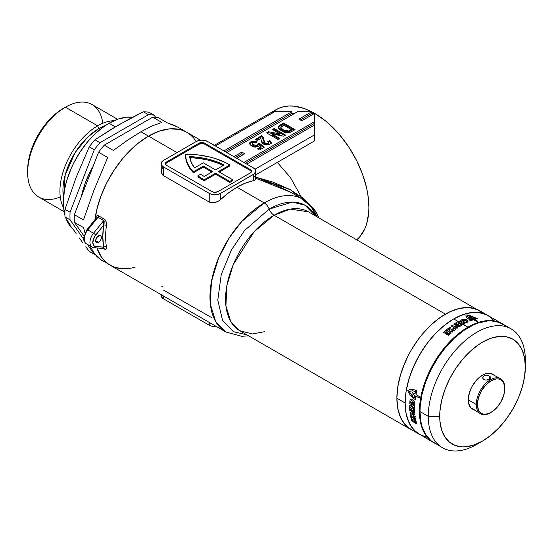 <?xml version="1.0" encoding="UTF-8"?>
<svg xmlns="http://www.w3.org/2000/svg" width="553" height="553" viewBox="0 0 553 553"><rect width="100%" height="100%" fill="white"/><g stroke="black" fill="none" stroke-linecap="round" stroke-linejoin="round"><path stroke-width="0.83" d="M98.51 235.841A4.037 2.33 -60 0 1 100.535 235.64A4.037 2.33 -60 0 1 101.151 238.875A4.037 2.33 -60 0 1 98.51 242.435L95.655 240.79L95.71 240.113L97.418 236.725L100.1 235.481L101.151 236.352L101.372 237.493L100.888 239.601L99.609 241.55L96.927 242.795L96.139 242.338L95.655 240.79L98.51 242.435A4.037 2.33 -60 0 1 96.492 242.636A4.037 2.33 -60 0 1 95.876 239.401A4.037 2.33 -60 0 1 98.51 235.841M268.177 143.075L266.193 143.441L264.597 142.57L263.442 137.78L261.68 135.706L255.299 139.391L257.228 140.503L260.871 138.402L261.548 141.893L262.461 143.338L264.21 144.471L266.643 144.99L269.097 144.554L270.977 143.172L271.088 141.921L269.836 140.586L267.756 141.444L268.571 142.294L268.157 143.089M267.41 144.409L268.246 144.838M261.555 141.921L264.21 142.944M257.207 178.806L290.601 192.223L273.963 184.273L255.451 178.349L255.389 179.773L253.322 180.693A76.715 44.295 120 0 0 236.988 187.211L264.21 202.93A8.074 4.659 60 0 1 269.159 209.082A8.074 4.659 -120 0 0 274.101 215.235L445.407 314.139L440.651 317.152L431.319 324.687L422.527 333.964L418.441 339.155L411.086 350.367L407.886 356.291L405.052 362.346L400.566 374.623L397.801 386.734L397.102 392.582L396.867 398.208L397.801 408.605L400.566 417.522L402.605 421.317L407.886 427.4L411.086 429.633A68.641 39.629 -60 0 1 400.566 374.623A68.641 39.629 -60 0 1 445.407 314.139L274.101 215.235A68.641 39.629 120 0 1 308.422 211.834L290.284 209.103L274.101 215.235A8.074 4.659 60 0 1 269.159 209.082L244.516 230.573L231.32 250.108L221.214 274.723L217.792 300.092L222.527 320.291L233.414 331.703L246.783 334.765L233.414 331.703L222.527 320.291L217.792 300.092L221.214 274.723L231.32 250.108L244.516 230.573L269.159 209.082A8.074 4.659 -120 0 0 264.21 202.93L241.938 221.311L229.571 237.368L218.539 258.147L211.405 281.705L210.361 304.233L215.753 321.708L225.852 332.007A76.715 44.295 -60 0 1 214.094 270.535A76.715 44.295 -60 0 1 264.21 202.93L236.988 187.211A76.715 44.295 120 0 0 220.647 199.557L218.082 201.396L215.048 202.571L211.937 202.854L209.228 202.052L163.543 175.681L162.513 174.893L161.31 172.73L161.352 170.179L162.561 167.69M269.159 209.082L292.371 202.08L305.021 205.218L315.417 215.877A72.678 41.959 -60 0 0 269.159 209.082M308.422 211.834L482.928 312.97L476.195 309.086L468.287 307.544L459.495 308.415L450.163 311.664L445.407 314.139A68.641 39.629 -60 0 1 479.728 310.738A68.641 39.629 120 0 0 426.833 329.132A68.641 39.629 120 0 0 396.867 398.208L405.149 402.985L406.082 391.517L408.847 379.406L413.333 367.13L419.368 355.15L426.722 343.931L435.114 333.908L444.218 325.461L453.688 318.922A68.641 39.629 120 0 0 408.847 379.406A68.641 39.629 120 0 0 419.368 434.409L426.722 437.133L419.368 434.409A68.641 39.629 -60 0 1 405.149 402.985L396.867 398.208A68.641 39.629 120 0 0 411.086 429.633L239.781 330.729L230.746 321.507L225.921 305.871L226.854 285.714L233.235 264.638L254.173 231.679L274.101 215.235A68.641 39.629 120 0 0 229.26 275.726A68.641 39.629 120 0 0 239.781 330.729L252.458 333.943L264.811 331.655M197.967 175.785L197.967 176.773A60.567 34.97 0 0 0 203.331 180.319L203.331 179.331A60.567 34.97 180 0 1 197.967 175.785L200.85 174.119A56.53 32.634 0 0 0 204.195 176.476L212.718 171.554L203.297 166.114L193.432 171.81L189.983 167.683L187.502 163.329L186.036 158.822L185.594 154.246L197.856 154.895L209.635 156.962L215.193 158.504L225.354 162.527L229.848 164.96L218.428 171.554L232.702 179.794L229.848 181.446L215.573 173.2L204.154 179.794A60.567 34.97 180 0 1 203.331 179.331A60.567 34.97 180 0 1 197.967 175.785L200.85 174.119A56.53 32.634 180 0 0 204.195 176.476L212.718 171.554L203.297 166.114L203.297 167.103L193.432 172.799L193.432 171.81L203.297 166.114L203.297 167.103L193.432 172.799L193.432 171.81A60.567 34.97 180 0 1 185.594 154.605A60.567 34.97 180 0 1 185.594 154.246A60.567 34.97 180 0 1 229.848 164.96L218.428 171.554L232.702 179.794L232.702 180.783L229.848 182.435L215.573 174.195L204.154 180.783L204.154 179.794A60.567 34.97 180 0 1 203.331 179.331L203.331 180.319A60.567 34.97 0 0 0 204.154 180.783L204.154 179.794L215.573 173.2L215.573 174.195L215.573 173.2L229.848 181.446L229.848 182.435L229.848 181.446L232.702 179.794L232.702 180.783L229.848 182.435L215.573 174.195L204.154 180.783A60.567 34.97 180 0 1 203.331 180.319A60.567 34.97 180 0 1 197.967 176.773L197.967 175.785M135.112 267.175A76.715 44.295 -60 0 1 110.123 265.191L106.542 262.703L103.376 259.592L100.639 255.901L96.899 247.938A76.715 44.295 120 0 0 110.123 265.191A76.715 44.295 -60 0 1 96.899 247.938L101.455 257.131L106.874 262.972L110.268 265.274M94.079 247.689A2.018 1.59 -84.9 0 0 95.655 246.5A2.018 1.59 95.1 0 1 94.051 247.682A2.018 1.59 95.1 0 1 93.519 247.516A10.092 5.827 -60 0 1 92.04 247.06A10.092 5.827 -60 0 1 93.519 233.235A2.018 0.429 38.8 0 1 95.655 235.073L103.618 225.175L103.694 220.578L97.985 217.281A2.018 1.168 120 0 0 98.655 215.857C96.616 215.359 95.413 216.368 95.033 218.87A2.018 0.947 -172.1 0 1 95.413 219.161A2.018 0.947 7.9 0 0 95.033 218.87A76.715 44.295 -60 0 0 94.916 219.783L96.568 210.541L100.639 196.847L106.542 183.223L114.063 170.2L122.904 158.276L127.715 152.87L137.897 143.427L148.481 136.114L140.925 131.752L148.481 136.114L139.045 142.515L129.893 150.63L121.314 160.218L113.559 170.974L106.874 182.58L101.455 194.677L97.466 206.898L94.916 219.783A76.715 44.295 -60 0 1 148.481 136.114L159.064 131.206L169.239 128.897L178.612 129.271L182.891 130.467L186.838 132.312L182.891 130.467L178.612 129.271L169.239 128.897L159.064 131.206L148.481 136.114A76.715 44.295 -60 0 1 186.838 132.312L190.412 134.808L193.585 137.911L196.322 141.603L193.585 137.911L190.412 134.808L186.838 132.312A76.715 44.295 120 0 0 148.481 136.114L177.029 152.6L148.481 136.114A76.715 44.295 120 0 0 95.033 218.87L96.222 216.244L97.342 215.622L98.655 215.857L104.98 219.652L106.211 222.002L106.453 225.465A76.715 44.295 120 0 0 106.453 246.935L106.211 249.023L104.98 249.341L103.418 248.518L104.365 249.064A2.018 1.168 120 0 0 103.992 248.511A2.018 1.168 120 0 0 103.694 248.421L102.796 236.663L103.618 225.175L94.473 236.808L92.8 242.435L93.568 245.29L94.473 246.133L103.618 247.212L95.655 246.5A8.074 4.659 -60 0 1 95.655 235.073A2.018 0.429 -141.2 0 0 93.519 233.235L87.809 229.937L97.985 217.281L103.694 220.578L93.519 233.235L87.809 229.937A10.092 5.827 120 0 0 86.33 243.762C85.439 243.714 82.909 239.663 83.662 237.797L86.945 229.689A2.018 0.429 38.8 0 1 87.809 229.937A2.018 0.429 -141.2 0 0 86.952 229.689A2.018 0.429 38.8 0 0 87.091 230.131L85.003 233.753M302.588 199.142A76.715 44.295 120 0 0 264.21 202.93A76.715 44.295 -60 0 1 302.567 199.135A76.715 44.295 -60 0 1 313.945 211.84L316.634 216.582M356.803 239.767A76.715 44.295 -120 0 0 363.604 177.313A76.715 44.295 -120 0 0 314.643 113.365L301.793 120.782L298.938 119.137L311.788 111.72L297.514 111.72L226.771 152.559L297.514 111.72L311.788 111.72L298.938 119.137L301.793 120.782L314.643 113.365L314.643 121.612L243.901 162.451L314.643 121.612L314.643 123.257L245.332 163.273L314.643 123.257L314.643 113.365L314.643 140.849L255.693 174.886L314.643 140.849L314.643 134.794L254.961 169.253L314.643 134.794L314.643 140.849M236.767 158.331L244.696 153.755L241.841 152.103L233.912 156.679L241.841 152.103L241.841 153.755L235.336 157.508L241.841 153.755L243.265 154.577L241.841 153.755L241.841 152.103L244.696 153.755L236.767 158.331M283.627 123.036L279.141 125.704L278.214 127.231L278.857 128.821L281.359 130.798L284.892 132.34L288.486 132.72L290.484 132.195L295.046 129.623L283.627 123.036L283.627 124.024L294.189 130.121L283.627 124.024L283.627 123.036L280.074 125.082L278.207 127.321L281.359 130.798C284.588 132.955 287.995 133.232 291.59 131.621L295.046 129.623L283.627 123.036M272.353 129.54L279.804 133.84L268.495 131.766L266.574 132.879L277.993 139.474L279.77 138.444L272.145 134.04L283.696 136.176L285.555 135.105L274.136 128.51L272.353 129.54L279.804 133.84L268.495 131.766L266.574 132.879L277.993 139.474L279.77 138.444L272.145 134.04L283.696 136.176L285.555 135.105L274.136 128.51L272.353 129.54M252.209 143.441L252.209 144.43L253.509 145.854L253.509 144.865L252.209 143.441L252.645 142.805L255.597 142.985L257.076 141.782L250.834 141.796L249.762 142.785L249.707 143.953L251.276 145.785L254.484 147.008L257.843 146.759L259.322 145.474L261.064 146.849L257.525 148.895L259.454 150.008L264.348 147.181L259.454 143.324L257.677 144.008L257.366 144.983L256.551 145.446L253.509 144.865L252.348 143.904L252.479 142.916L253.751 142.556L255.597 142.985L257.076 141.782L253.931 141.043L250.834 141.796L250.834 142.785L256.26 142.446M194.518 167.884L203.297 162.817L215.573 169.909L224.096 164.988L216.541 161.67L208.142 159.133L199.121 157.439L189.741 156.637L191.255 162.388L194.518 167.884A56.53 32.634 180 0 1 189.741 156.637A56.53 32.634 180 0 1 224.096 164.988L215.573 169.909L203.297 162.817L194.518 167.884M318.901 217.751L318.901 217.751A4.037 2.012 -20.2 0 0 318.805 217.834A4.037 2.012 159.8 0 1 318.901 217.751L316.765 213.099L313.945 208.82A4.037 1.984 -37 0 0 313.475 209.546A4.037 1.984 143 0 1 313.945 208.82L318.901 217.751M303.604 198.492L313.945 208.82L290.366 189.762L255.693 177.119L273.341 182.214L289.903 189.513L303.604 198.492M253.868 175.937L254.532 176.856M314.643 113.365A76.715 44.295 -120 0 0 311.788 111.803L314.643 113.365L311.788 113.365L300.369 119.96L311.788 113.365L314.643 113.365L325.226 120.678L330.39 125.158L340.213 135.526L349.061 147.451L356.574 160.481L362.485 174.098L366.556 187.792L367.849 194.504L368.892 207.327L368.63 213.313L366.556 224.159L364.759 228.914L359.747 236.85L356.574 239.954M213.88 145.598L276.286 109.57L280.233 107.717L284.505 106.522L289.074 105.996L293.885 106.148L304.06 108.457L311.622 111.72A76.715 44.295 -120 0 0 276.286 109.57L270.472 114.146M113.559 266.85L121.314 268.654M215.352 145.964L274.675 111.72L291.804 111.72L223.917 150.914L291.804 111.72L291.804 113.365L225.347 151.736L291.804 113.365L294.659 113.365L291.804 113.365L291.804 111.72L274.675 111.72L215.352 145.964M311.788 111.72L311.788 113.365L311.788 111.72M314.643 124.909L246.756 164.096L314.643 124.909L314.643 134.794L314.643 123.257M216.513 326.498L211.847 326.235L209.228 325.219L163.543 298.848L161.331 296.463L161.331 294.645M161.179 294.673L161.179 295.551A8.074 4.659 0 0 0 163.543 298.848L163.543 296.035L163.543 298.848L209.228 325.219L209.228 322.413L209.228 325.219A8.074 4.659 0 0 0 216.341 326.519M161.815 286.689L162.755 286.26M211.93 317.781L163.543 290.145M219.444 200.539L220.647 199.557L220.647 193.35A8.074 4.659 180 0 1 209.228 193.35L163.543 166.978A8.074 4.659 180 0 1 161.179 163.681A8.074 4.659 180 0 1 163.543 160.384L196.225 141.513A8.074 4.659 180 0 1 207.645 141.513L253.322 167.891A8.074 4.659 180 0 1 255.693 171.188A8.074 4.659 180 0 1 253.322 174.485L220.647 193.35L220.647 199.557L228.721 192.721L236.988 187.211L245.249 183.174L253.322 180.693L253.322 174.485L253.322 180.693M161.179 163.681L161.794 161.898L163.543 160.384L196.225 141.513L198.845 140.503L201.935 140.151L205.025 140.503L207.645 141.513L253.322 167.891L255.078 169.405L255.693 171.188L254.332 173.78L220.647 193.35L218.027 194.359L214.937 194.718L211.847 194.359L209.228 193.35L163.543 166.978L161.794 165.465L161.179 163.681L161.31 172.73L163.543 175.681L163.543 166.978L163.543 175.681L209.228 202.052L209.228 193.35L209.228 202.052L213.479 202.84L218.082 201.396M254.359 180.396L255.686 179.117L255.693 171.188M251.497 171.72A4.037 2.33 0 0 0 250.405 170.566L250.405 169.577A4.037 2.33 180 0 1 251.587 171.223A4.037 2.33 180 0 1 250.405 172.875L217.854 191.663A4.037 2.33 180 0 1 212.145 191.663L166.467 165.292A4.037 2.33 180 0 1 165.285 163.64A4.037 2.33 180 0 1 166.467 161.994L166.467 162.983L199.011 144.195L199.011 143.199A4.037 2.33 180 0 1 204.721 143.199L204.721 144.195L250.405 170.566L250.405 169.577L204.721 143.199L202.654 142.563L199.011 143.199L166.467 161.994L165.285 163.64L166.467 165.292L212.145 191.663L214.211 192.306L217.854 191.663L250.405 172.875L251.587 171.223L250.405 169.577L204.721 143.199L204.721 144.195A4.037 2.33 0 0 0 199.011 144.195L199.011 143.199L166.467 161.994L166.467 162.983A4.037 2.33 0 0 0 165.375 164.137M211.861 172.052L203.297 167.103L211.861 172.052M219.285 172.052L229.848 165.948L229.848 164.96L229.848 165.948L219.285 172.052M185.594 154.605L185.594 155.593A60.567 34.97 0 0 0 193.432 172.799L189.983 168.672L187.502 164.317L186.036 159.81L185.594 155.234M251.511 171.762L250.405 170.566L204.721 144.195L202.654 143.552L199.011 144.195L166.467 162.983L165.361 164.179M189.741 157.626L199.121 158.428L208.142 160.121L216.541 162.658L223.184 165.513A56.53 32.634 0 0 0 189.873 157.633M278.283 127.819L280.074 126.077L280.074 125.082L280.074 126.077L283.627 124.024L279.141 126.699L278.214 128.22M280.8 127.536L280.8 128.524L283.226 130.812L283.226 129.824L283.226 130.812L288.673 131.953L288.673 130.964L288.673 131.953L290.422 131.061L290.422 130.073L288.673 130.964L283.226 129.824L280.8 127.536L283.779 125.172L291.341 129.54L291.341 130.529L291.341 129.54L290.422 130.073L290.422 131.061L291.341 130.529L289.585 131.524L286.406 132.112L282.555 130.404L280.8 128.455M280.959 128.026L281.048 126.927L283.779 125.172L291.341 129.54L288.673 130.964L286.406 131.123L283.565 130.017L280.959 128.019M273.21 130.038L274.136 129.499L274.136 128.51L274.136 129.499L284.698 135.603L274.136 129.499L273.21 130.038M272.145 135.029L272.145 134.04L272.145 135.029L278.912 138.941L272.145 135.029M267.431 133.377L268.495 132.761L268.495 131.766L268.495 132.761L279.804 134.828L279.804 133.84L279.804 134.828L268.495 132.761L267.431 133.377M257.228 140.503L260.871 138.402L261.279 140.358L263.546 144.146L269.76 144.229L271.205 142.425L269.836 140.586L267.756 141.444L268.592 142.46L268.018 143.179L265.212 143.054L264.23 142.01L263.899 140.103L261.68 135.706L255.299 139.391L257.228 140.503M262.288 137.172L261.68 136.695L256.157 139.881L261.68 136.695L261.68 135.706L261.68 136.695L263.899 141.091L263.899 140.103L264.23 142.999L264.23 142.01L264.23 142.999L265.212 144.043L265.212 143.054L265.212 144.043L268.018 144.167L268.592 142.46M271.205 143.414L269.836 141.575L268.495 142.128L269.836 141.575L269.836 140.586L269.836 141.575L271.101 142.937M268.585 143.524L266.581 144.485L264.597 143.559L262.779 137.669M257.014 145.252L253.509 144.865L253.509 145.854L257.014 146.241L257.014 145.252L257.014 146.241L257.691 145.211L257.677 144.008L257.014 145.252M249.693 143.918L250.834 142.785L250.834 141.796L249.603 143.421L251.629 145.999L255.597 147.112L258.458 146.469L259.322 145.474L261.064 146.849L261.064 147.838L258.382 149.386L261.064 147.838L261.064 146.849L257.525 148.895L259.454 150.008L264.348 147.181L259.454 143.324L259.454 144.312L257.691 144.99L259.454 144.312L259.454 143.324L257.677 144.008M259.454 144.312L263.622 147.596L259.454 144.312M256.371 142.487L252.244 142.218L250.488 143.006L249.645 144.063M250.184 143.241L249.762 143.78M257.684 145.335L257.2 146.11M257.014 146.241L254.269 146.227L252.562 145.162L252.216 144.312M255.154 146.49L254.698 146.379M502.283 323.761L479.728 310.738L472.373 308.014L468.287 307.544L459.495 308.415L450.163 311.664L440.651 317.152L435.937 320.685L431.319 324.687L422.527 333.964L418.441 339.155L411.086 350.367L407.886 356.291L402.605 368.478L400.566 374.623L397.801 386.734L396.867 398.208L397.102 403.566L397.801 408.605L400.566 417.522L405.052 424.621L407.886 427.4L419.368 434.409L413.333 429.405L408.847 422.298L406.082 413.381L405.149 402.985A68.641 39.629 -60 0 1 435.114 333.908A68.641 39.629 -60 0 1 488.009 315.521L494.043 320.526L488.009 315.521A68.641 39.629 120 0 0 453.688 318.922L463.158 314.533L472.262 312.459L480.654 312.798L488.009 315.521L484.476 313.862L476.568 312.327L467.776 313.198L458.444 316.44L453.688 318.922L458.202 321.528L453.688 318.922L444.218 325.461L439.6 329.464L435.114 333.908L426.722 343.931L422.893 349.42L416.167 361.074L410.879 373.261L408.847 379.406L406.082 391.517L405.149 402.985L406.082 413.381L407.243 418.047L410.879 426.1L416.167 432.183L433.642 442.649A68.641 39.629 -60 0 1 423.121 387.646A68.641 39.629 -60 0 1 467.962 327.162L462.177 324.051A68.641 39.629 -60 0 1 462.37 323.934L461.893 323.657L460.58 324.507A68.641 39.629 120 0 0 457.649 326.401L456.75 325.883A68.641 39.629 -60 0 1 458.561 324.694L457.87 324.493A68.641 39.629 120 0 0 456.273 325.551L455.402 325.04A68.641 39.629 -60 0 1 456.992 323.989L456.564 323.546A68.641 39.629 120 0 0 454.753 324.735L453.847 324.21A68.641 39.629 -60 0 1 456.785 322.316L458.202 321.528L459.833 321.411L461.237 321.915L461.893 323.657L462.661 323.982A68.641 39.629 -60 0 1 463.124 323.712L463.034 323.56A68.641 39.629 -60 0 1 463.248 323.443L463.642 324.148A68.641 39.629 120 0 0 463.393 324.286L467.962 327.162A68.641 39.629 -60 0 1 502.283 323.761A68.641 39.629 -60 0 1 502.566 323.927L498.751 322.109L494.928 321.037L486.536 320.705L477.433 322.772L467.962 327.162L458.492 333.708L449.389 342.148L440.997 352.178L433.642 363.39L427.607 375.369L423.121 387.646L420.356 399.757L419.423 411.232L420.356 421.621L423.121 430.545L427.607 437.644L430.441 440.423L433.932 442.815A68.641 39.629 -60 0 1 433.642 442.649M277.316 162.402L290.436 177.548L302.463 199.073M84.429 235.675L84.236 237.493M103.694 220.578A2.018 1.168 120 0 0 104.365 219.154A2.018 1.168 -60 0 1 103.694 220.578L93.519 233.235A10.092 5.827 120 0 0 91.867 246.949M87.809 244.219A10.092 5.827 -60 0 1 86.157 243.652A10.092 5.827 -60 0 1 87.809 229.937L97.985 217.281A2.018 1.168 -60 0 0 98.655 215.857L104.365 219.154C106.135 220.861 106.833 222.963 106.453 225.465A2.018 0.947 7.9 0 0 103.618 225.175A2.018 0.947 -172.1 0 1 106.453 225.465A76.715 44.295 120 0 0 106.453 246.935A2.018 1.348 -9.4 0 0 103.618 247.212A78.733 45.457 -60 0 1 103.618 225.175L104.192 221.559M103.618 247.212A2.018 1.348 170.6 0 1 106.453 246.935C106.833 249.009 106.135 249.721 104.365 249.064A2.018 1.168 -60 0 0 104.082 248.58L94.051 247.682L92.04 247.06L86.33 243.762M103.694 248.421A2.018 1.168 -60 0 1 103.985 248.511L104.082 248.58M97.985 217.281L96.181 218.207M255.451 178.349L255.099 177.776M93.077 166.398A62.586 36.132 120 0 0 81.402 196.481L85.183 183.188L90.001 172.073L93.077 166.398M60.263 196.93A53.378 30.816 -60 0 1 27.65 172.577A53.378 30.816 -60 0 1 65.392 107.206L63.395 108.353A50.551 29.185 120 0 0 27.65 170.269L28.334 161.822L30.374 152.905L33.678 143.863L38.122 135.036L43.535 126.775L49.715 119.393L56.42 113.178L65.392 107.199A53.378 30.816 -60 0 1 65.392 107.199A53.378 30.816 120 0 0 30.526 154.239A53.378 30.816 120 0 0 38.703 197.013L64.189 211.73M112.155 128.731L130.515 118.356L143.379 111.789L148.432 114.713A76.715 44.295 -60 0 1 154.128 115.218L149.075 112.3A76.715 44.295 120 0 0 143.379 111.789L148.432 114.713L99.982 142.681L94.929 139.764L112.155 128.731M89.233 146.849A76.715 44.295 -60 0 1 94.929 139.764A76.715 44.295 120 0 0 89.233 146.849L94.287 149.766A76.715 44.295 -60 0 1 99.982 142.681L94.929 139.764L118.148 125.199L143.379 111.789A76.715 44.295 -60 0 1 149.075 112.3L154.128 115.218A76.715 44.295 120 0 0 148.432 114.713L99.982 142.681A76.715 44.295 120 0 0 94.287 149.766L70.065 212.207L65.005 209.29L76.114 177.485L89.233 146.849L94.287 149.766L70.065 212.207L65.005 209.29A76.715 44.295 120 0 0 65.005 216.88A76.715 44.295 -60 0 1 65.005 209.29L76.114 177.485L89.233 146.849M67.604 220.944L65.005 216.88L70.065 219.804A76.715 44.295 -60 0 1 70.065 212.207A76.715 44.295 120 0 0 70.065 219.804L83.69 239.186L70.065 219.804L65.005 216.88L70.321 225.071L67.604 220.944M73.148 229.26L76.114 233.532L73.148 229.26M79.203 237.88L82.432 242.304L79.203 237.88M85.777 246.79L89.233 251.345L85.777 246.79M115.307 126.851L109.079 123.257A64.604 37.3 120 0 0 64.929 215.055L63.616 207.423L63.395 202.377L64.272 191.58L65.365 185.932L66.872 180.188L71.095 168.63L73.763 162.928L80.095 151.964L87.54 141.921L91.598 137.365L95.814 133.183L104.6 126.098L109.079 123.257L117.989 119.123L126.561 117.181L132.685 117.215A64.604 37.3 120 0 0 109.079 123.257L115.307 126.851M73.763 229.854L68.793 224.131L66.014 218.463A64.604 37.3 120 0 0 73.266 229.426M99.429 130.017A4.846 2.8 60 0 1 98.759 128.676L105.374 125.566A50.676 29.254 -60 0 0 98.759 128.676L97.66 125.828A53.378 30.816 120 0 0 63.671 207.99A53.378 30.816 -60 0 1 97.66 125.828L65.392 107.199L97.66 125.828A53.378 30.816 -60 0 1 114.07 120.692A53.378 30.816 120 0 0 97.66 125.828L98.759 128.676A4.846 2.8 -120 0 0 99.429 130.017M63.547 198.022A50.676 29.254 -60 0 1 98.759 128.676L87.699 137.089L75.153 152.559L65.185 174.997L63.547 198.022M101.538 260.242L97.183 256.779L93.948 252.839L89.869 245.802L93.948 252.839L101.503 260.214L114.063 267.044L118.342 268.233L122.904 268.758L127.715 268.613M83.482 227.546L84.955 232.896L83.482 227.546L74.344 222.271L83.482 227.546M74.344 214.682A76.715 44.295 120 0 0 74.344 222.271A76.715 44.295 -60 0 1 74.344 214.682L98.572 152.241L107.711 157.515L93.948 190.197L83.482 219.956L74.344 214.682L98.572 152.241L107.711 157.515L93.948 190.197L83.482 219.956L74.344 214.682M104.268 145.156A76.715 44.295 120 0 0 98.572 152.241A76.715 44.295 -60 0 1 104.268 145.156L152.718 117.181L161.856 122.455L152.538 125.759L140.925 131.752L127.646 140.13L113.4 150.43L104.268 145.156L152.718 117.181L161.856 122.455L152.538 125.759L140.925 131.752L127.646 140.13L113.4 150.43L104.268 145.156M94.287 254.269L89.233 251.345L94.287 254.269A76.715 44.295 120 0 0 95.116 254.408A76.715 44.295 -60 0 1 94.287 254.269L87.298 244.315L94.287 254.269M158.414 117.692A76.715 44.295 120 0 0 152.718 117.181A76.715 44.295 -60 0 1 158.414 117.692L167.552 122.966L158.414 117.692M200.532 140.22L178.218 127.335L167.552 122.966L174.001 125.227L178.273 127.37M83.925 235.896L74.344 222.271L83.925 235.896M155.6 117.305L154.128 115.218L155.6 117.305M117.568 119.275L92.081 104.558A53.378 30.816 120 0 0 65.392 107.199A53.378 30.816 -60 0 1 102.789 123.271M488.347 375.729L489.661 376.289L489.661 379.247L486.018 380.118L483.951 379.586L483.073 378.777L482.845 377.25L483.951 375.957L486.806 375.439L489.046 375.985L490.539 376.994L490.767 378.155L489.661 379.247L487.594 379.994L485.264 380.042L483.951 379.586L482.845 378.287L483.073 376.759L484.559 375.674L488.347 375.729M479.755 442.559A68.641 39.629 -60 0 1 442.49 447.764A68.641 39.629 -60 0 1 428.278 416.34L419.997 411.556A68.641 39.629 120 0 0 434.216 442.981L437.741 444.64M506.05 326.318L499.324 322.434L491.417 320.899L487.11 321.03L477.999 323.104L473.292 325.012L463.773 330.507L454.442 338.035L445.656 347.319L437.741 357.991L431.015 369.646L425.727 381.833L422.084 394.082L420.232 405.93L419.997 411.556L428.278 416.34A68.641 39.629 -60 0 1 458.237 347.263A68.641 39.629 -60 0 1 511.131 328.869A68.641 39.629 -60 0 1 525.35 360.293A68.641 39.629 120 0 0 476.81 332.27A68.641 39.629 120 0 0 428.278 416.34L439.697 416.34A60.567 34.97 -60 0 1 482.52 342.162A60.567 34.97 -60 0 1 525.35 366.888L525.35 360.293L525.35 366.888A60.567 34.97 -60 0 1 482.527 441.066A60.567 34.97 -60 0 1 439.697 416.34L428.278 416.34A68.641 39.629 120 0 0 476.817 444.363L482.527 441.066L474.17 444.937L466.138 446.762L462.336 446.879L455.354 445.524L449.416 442.096L444.757 436.732L441.543 429.633L439.905 421.068L439.905 411.37L441.543 400.918L444.757 390.107L449.416 379.351L455.354 369.072L462.336 359.657L470.091 351.466L478.324 344.823L482.52 342.162L490.877 338.291L498.91 336.466L506.32 336.756L512.804 339.162L518.133 343.579L522.087 349.849L524.527 357.715L525.35 366.888L524.527 377.008L522.087 387.694L518.133 398.526L512.804 409.096L506.32 418.994L498.91 427.835L490.877 435.294L482.52 441.066M490.808 412.545A20.191 11.654 -60 0 1 480.426 413.713A20.191 11.654 -60 0 1 476.244 404.471L468.246 399.854A20.191 11.654 120 0 0 472.428 409.096L474.592 409.897M494.396 375.605L492.619 374.132A20.191 11.654 120 0 0 477.059 379.538A20.191 11.654 120 0 0 468.246 399.854L476.244 404.471A20.191 11.654 -60 0 1 485.057 384.155A20.191 11.654 -60 0 1 500.61 378.743A20.191 11.654 -60 0 1 504.792 387.985A20.191 11.654 120 0 0 490.518 379.745A20.191 11.654 120 0 0 476.244 404.471L477.384 404.471A19.383 11.191 -60 0 1 491.092 380.734A19.383 11.191 -60 0 1 504.792 388.648L504.792 387.985L504.792 388.648A19.383 11.191 -60 0 1 491.092 412.386A19.383 11.191 -60 0 1 477.384 404.471L476.244 404.471A20.191 11.654 120 0 0 490.518 412.711L485.845 414.204L483.474 414.114L481.4 413.34L479.693 411.93L478.428 409.925L477.384 404.471L478.428 397.814L481.4 390.964L485.845 384.964L491.092 380.734L496.331 378.909L498.702 379.005L500.776 379.773L502.483 381.19L503.748 383.194L504.792 388.648L503.748 395.305L500.776 402.155L496.331 408.149L491.092 412.386M511.131 328.869L502.857 324.093A68.641 39.629 120 0 0 449.962 342.48A68.641 39.629 120 0 0 419.997 411.556L420.93 421.953L422.084 426.619L425.727 434.672L431.015 440.755L442.49 447.764M482.769 377.768L482.845 377.25M500.61 378.743L490.456 373.33L485.306 373.835L482.52 375.128L477.059 379.538L472.428 385.787L470.651 389.305L468.522 396.48L468.522 402.916L470.651 407.623L480.426 413.713M490.539 378.542L489.661 379.247L489.661 376.289L490.767 377.374L490.539 378.542M490.767 377.374L490.843 377.768M416.001 423.315L416.485 423.218L415.863 422.858A68.641 39.629 -60 0 1 415.815 422.692L416.63 423.163A68.641 39.629 120 0 0 416.706 423.418L416.25 423.508L416.831 423.847A68.641 39.629 120 0 0 416.886 424.006L416.077 423.543A68.641 39.629 -60 0 1 416.001 423.315A68.641 39.629 120 0 0 416.077 423.543L416.886 424.006A68.641 39.629 -60 0 1 416.831 423.847L416.25 423.508L416.706 423.418A68.641 39.629 -60 0 1 416.63 423.163L415.815 422.692A68.641 39.629 120 0 0 415.863 422.858L416.485 423.218L416.001 423.315M414.37 414.653A68.641 39.629 -60 0 1 414.315 414.135L414.121 413.927A68.641 39.629 -60 0 1 414.1 413.713L414.964 414.653A68.641 39.629 120 0 0 414.992 414.888L414.232 414.888A68.641 39.629 -60 0 1 414.204 414.653L414.204 414.653A68.641 39.629 120 0 0 414.232 414.888L414.992 414.888A68.641 39.629 -60 0 1 414.964 414.653L414.1 413.713A68.641 39.629 120 0 0 414.121 413.927L414.315 414.135A68.641 39.629 120 0 0 414.37 414.653M414.176 410.022A68.641 39.629 -60 0 1 414.169 409.683L413.851 409.503A68.641 39.629 -60 0 1 413.851 409.296L414.667 409.766A68.641 39.629 120 0 0 414.681 410.381L413.879 410.25A68.641 39.629 -60 0 1 413.865 409.994L413.865 409.994A68.641 39.629 120 0 0 413.879 410.25L414.681 410.381A68.641 39.629 -60 0 1 414.667 409.766L413.851 409.296A68.641 39.629 120 0 0 413.851 409.503L414.169 409.683A68.641 39.629 120 0 0 414.176 410.022M448.034 334.717L449.112 334.648L448.49 334.289A68.641 39.629 -60 0 1 448.663 334.13L449.478 334.6A68.641 39.629 120 0 0 449.216 334.841L448.186 334.911L448.766 335.249A68.641 39.629 120 0 0 448.601 335.408L447.792 334.938A68.641 39.629 -60 0 1 448.034 334.717A68.641 39.629 120 0 0 447.792 334.938L448.601 335.408A68.641 39.629 -60 0 1 448.766 335.249L448.186 334.911L449.216 334.841A68.641 39.629 -60 0 1 449.478 334.6L448.663 334.13A68.641 39.629 120 0 0 448.49 334.289L449.112 334.648L448.034 334.717M456.709 327.825A68.641 39.629 -60 0 1 457.186 327.487L457.096 327.314A68.641 39.629 -60 0 1 457.296 327.176L457.684 327.95A68.641 39.629 120 0 0 457.462 328.102L456.211 327.943A68.641 39.629 -60 0 1 456.432 327.784L456.432 327.784A68.641 39.629 120 0 0 456.211 327.943L457.462 328.102A68.641 39.629 -60 0 1 457.684 327.95L457.296 327.176A68.641 39.629 120 0 0 457.096 327.314L457.186 327.487A68.641 39.629 120 0 0 456.709 327.825M461.078 325.074A68.641 39.629 -60 0 1 461.382 324.887L461.064 324.708A68.641 39.629 -60 0 1 461.243 324.597L462.059 325.074A68.641 39.629 120 0 0 461.52 325.399L460.407 325.116A68.641 39.629 -60 0 1 460.628 324.977L461.078 325.074L460.628 324.977A68.641 39.629 120 0 0 460.407 325.116L461.52 325.399A68.641 39.629 -60 0 1 462.059 325.074L461.243 324.597A68.641 39.629 120 0 0 461.064 324.708L461.382 324.887A68.641 39.629 120 0 0 461.078 325.074M455.195 326.975A68.641 39.629 -60 0 1 456.363 326.146L457.262 326.664A68.641 39.629 120 0 0 453.868 329.153L452.969 328.627A68.641 39.629 -60 0 1 454.158 327.729L451.262 326.056A68.641 39.629 -60 0 1 452.299 325.302L455.195 326.975L452.299 325.302A68.641 39.629 120 0 0 451.262 326.056L454.158 327.729A68.641 39.629 120 0 0 452.969 328.627L453.868 329.153A68.641 39.629 -60 0 1 457.262 326.664L456.363 326.146A68.641 39.629 120 0 0 455.195 326.975M450.992 330.21A68.641 39.629 -60 0 1 452.624 328.897L453.522 329.415A68.641 39.629 120 0 0 450.557 331.841L449.734 331.178L449.554 328.669A68.641 39.629 120 0 0 447.674 330.238L446.72 329.685A68.641 39.629 -60 0 1 449.921 327.072L450.826 327.853L450.992 330.21L450.826 327.853L449.921 327.072A68.641 39.629 120 0 0 446.72 329.685L447.674 330.238A68.641 39.629 -60 0 1 449.554 328.669L449.734 331.178L450.557 331.841A68.641 39.629 -60 0 1 453.522 329.415L452.624 328.897A68.641 39.629 120 0 0 450.992 330.21M449.921 332.388A68.641 39.629 120 0 0 447.377 334.703L446.478 334.185A68.641 39.629 -60 0 1 448.013 332.768L447.488 332.471A68.641 39.629 120 0 0 446.029 333.805L445.158 333.3A68.641 39.629 -60 0 1 446.617 331.959L446.022 331.62A68.641 39.629 120 0 0 444.488 333.03L443.582 332.505A68.641 39.629 -60 0 1 446.126 330.196L449.921 332.388L446.126 330.196A68.641 39.629 120 0 0 443.582 332.505L444.488 333.03A68.641 39.629 -60 0 1 446.022 331.62L446.617 331.959A68.641 39.629 120 0 0 445.158 333.3L446.029 333.805A68.641 39.629 -60 0 1 447.488 332.471L448.013 332.768A68.641 39.629 120 0 0 446.478 334.185L447.377 334.703A68.641 39.629 -60 0 1 449.921 332.388M452.817 331.689A68.641 39.629 120 0 0 452.243 332.166L451.2 331.89A68.641 39.629 -60 0 1 451.379 331.738L451.808 331.821A68.641 39.629 -60 0 1 452.119 331.565L451.801 331.378A68.641 39.629 -60 0 1 452.001 331.219L452.817 331.689L452.001 331.219A68.641 39.629 120 0 0 451.801 331.378L452.119 331.565A68.641 39.629 120 0 0 451.808 331.821L451.379 331.738A68.641 39.629 120 0 0 451.2 331.89L452.243 332.166A68.641 39.629 -60 0 1 452.817 331.689M458.949 326.049L459.985 326.242L459.28 325.835A68.641 39.629 -60 0 1 459.453 325.724L460.269 326.194A68.641 39.629 120 0 0 459.958 326.394L458.969 326.229L459.315 326.823A68.641 39.629 120 0 0 458.997 327.03L458.181 326.56A68.641 39.629 -60 0 1 458.368 326.436L459.073 326.844L458.686 326.222A68.641 39.629 -60 0 1 458.949 326.049A68.641 39.629 120 0 0 458.686 326.222L459.073 326.844L458.368 326.436A68.641 39.629 120 0 0 458.181 326.56L458.997 327.03A68.641 39.629 -60 0 1 459.315 326.823L458.969 326.229L459.958 326.394A68.641 39.629 -60 0 1 460.269 326.194L459.453 325.724A68.641 39.629 120 0 0 459.28 325.835L459.985 326.242L458.949 326.049M455.845 329.111A68.641 39.629 -60 0 1 456.184 328.855L456.322 328.938A68.641 39.629 120 0 0 455.485 329.56L455.347 329.484A68.641 39.629 -60 0 1 455.686 329.229L455.008 328.835A68.641 39.629 -60 0 1 455.16 328.717L455.845 329.111L455.16 328.717A68.641 39.629 120 0 0 455.008 328.835L455.686 329.229A68.641 39.629 120 0 0 455.347 329.484L455.485 329.56A68.641 39.629 -60 0 1 456.322 328.938L456.184 328.855A68.641 39.629 120 0 0 455.845 329.111M454.428 330.383L453.467 330.155L453.958 330.763A68.641 39.629 120 0 0 453.785 330.901L453.107 330.452L453.322 330.065L454.601 330.245A68.641 39.629 120 0 0 454.428 330.383A68.641 39.629 -60 0 1 454.601 330.245L453.322 330.065L453.107 330.452L453.785 330.901A68.641 39.629 -60 0 1 453.958 330.763L453.467 330.155L454.428 330.383M450.197 332.934A68.641 39.629 120 0 0 449.727 333.348L449.61 333.279A68.641 39.629 -60 0 1 450.26 332.706L451.075 333.176A68.641 39.629 120 0 0 450.425 333.749L450.287 333.666A68.641 39.629 -60 0 1 450.75 333.259L450.543 333.134A68.641 39.629 120 0 0 450.094 333.535L449.962 333.459A68.641 39.629 -60 0 1 450.412 333.058L450.412 333.058A68.641 39.629 120 0 0 449.962 333.459L450.094 333.535A68.641 39.629 -60 0 1 450.543 333.134L450.75 333.259A68.641 39.629 120 0 0 450.287 333.666L450.425 333.749A68.641 39.629 -60 0 1 451.075 333.176L450.26 332.706A68.641 39.629 120 0 0 449.61 333.279L449.727 333.348A68.641 39.629 -60 0 1 450.197 332.934M408.218 391.642L407.838 390.618L408.273 390.224L410.941 389.277L413.278 389.347L416.782 390.84A68.641 39.629 120 0 0 416.001 394.593L419.374 396.549A68.641 39.629 120 0 0 419.133 397.911L415.752 395.962A68.641 39.629 120 0 0 415.227 399.522L413.464 398.464A68.641 39.629 -60 0 1 413.651 397.095L414.46 397.559A68.641 39.629 -60 0 1 414.798 395.409L412.939 394.33A68.641 39.629 120 0 0 412.455 397.531L410.374 395.36L408.218 391.642L410.374 395.36L412.455 397.531A68.641 39.629 -60 0 1 412.939 394.33L414.798 395.409A68.641 39.629 120 0 0 414.46 397.559L413.651 397.095A68.641 39.629 120 0 0 413.464 398.464L415.227 399.522A68.641 39.629 -60 0 1 415.752 395.962L419.133 397.911A68.641 39.629 -60 0 1 419.374 396.549L416.001 394.593A68.641 39.629 -60 0 1 416.782 390.84L413.278 389.347L410.941 389.277L408.273 390.224L407.838 390.618L408.218 391.642M412.268 405.059L409.828 403.649L409.994 400.075L411.024 399.148L411.75 399.183L414.169 401.333L414.847 403.828L414.411 406.296L413.361 405.688L413.879 403.738L412.939 401.36L411.529 400.697L410.831 401.174L410.644 402.833L411.384 403.255A68.641 39.629 -60 0 1 411.446 402.059L412.386 402.605A68.641 39.629 120 0 0 412.268 405.059A68.641 39.629 -60 0 1 412.386 402.605L411.446 402.059A68.641 39.629 120 0 0 411.384 403.255L410.644 402.833L410.831 401.174L411.529 400.697L412.939 401.36L413.879 403.738L413.361 405.688L414.411 406.296L414.847 403.828L414.169 401.333L411.75 399.183L411.024 399.148L409.994 400.075L409.828 403.649L412.268 405.059M409.814 410.437A68.641 39.629 -60 0 1 409.642 407.146L409.884 405.218L411.522 405.266L413.146 407.098L413.437 409.338A68.641 39.629 120 0 0 413.609 412.628L412.711 412.109A68.641 39.629 -60 0 1 412.586 410.091L412.075 409.973A68.641 39.629 120 0 0 412.185 411.75L411.308 411.245A68.641 39.629 -60 0 1 411.197 409.469L410.596 408.944A68.641 39.629 120 0 0 410.72 410.962L409.814 410.437L410.72 410.962A68.641 39.629 -60 0 1 410.596 408.944L411.197 409.469A68.641 39.629 120 0 0 411.308 411.245L412.185 411.75A68.641 39.629 -60 0 1 412.075 409.973L412.586 410.091A68.641 39.629 120 0 0 412.711 412.109L413.609 412.628A68.641 39.629 -60 0 1 413.437 409.338L413.146 407.098L411.522 405.266L409.884 405.218L409.642 407.146A68.641 39.629 120 0 0 409.814 410.437M412.877 413.81A68.641 39.629 -60 0 1 412.752 412.531L413.651 413.05A68.641 39.629 120 0 0 414.1 416.713L413.202 416.195A68.641 39.629 -60 0 1 413.015 414.923L410.119 413.25A68.641 39.629 -60 0 1 409.98 412.137L412.877 413.81L409.98 412.137A68.641 39.629 120 0 0 410.119 413.25L413.015 414.923A68.641 39.629 120 0 0 413.202 416.195L414.1 416.713A68.641 39.629 -60 0 1 413.651 413.05L412.752 412.531A68.641 39.629 120 0 0 412.877 413.81M413.575 418.262A68.641 39.629 -60 0 1 413.257 416.554L414.156 417.073A68.641 39.629 120 0 0 414.778 420.135L411.529 416.609A68.641 39.629 120 0 0 411.95 418.545L410.99 417.992A68.641 39.629 -60 0 1 410.326 414.674L413.575 418.262L410.326 414.674A68.641 39.629 120 0 0 410.99 417.992L411.95 418.545A68.641 39.629 -60 0 1 411.529 416.609L414.778 420.135A68.641 39.629 -60 0 1 414.156 417.073L413.257 416.554A68.641 39.629 120 0 0 413.575 418.262M414.937 420.785A68.641 39.629 120 0 0 415.662 423.301L414.764 422.782A68.641 39.629 -60 0 1 414.308 421.275L413.782 420.971A68.641 39.629 120 0 0 414.218 422.409L413.34 421.904A68.641 39.629 -60 0 1 412.911 420.467L412.317 420.128A68.641 39.629 120 0 0 412.773 421.635L411.867 421.11A68.641 39.629 -60 0 1 411.142 418.593L414.937 420.785L411.142 418.593A68.641 39.629 120 0 0 411.867 421.11L412.773 421.635A68.641 39.629 -60 0 1 412.317 420.128L412.911 420.467A68.641 39.629 120 0 0 413.34 421.904L414.218 422.409A68.641 39.629 -60 0 1 413.782 420.971L414.308 421.275A68.641 39.629 120 0 0 414.764 422.782L415.662 423.301A68.641 39.629 -60 0 1 414.937 420.785M414.653 407.955A68.641 39.629 120 0 0 414.653 408.232L413.838 408.232A68.641 39.629 -60 0 1 413.838 407.983L414.017 407.99A68.641 39.629 -60 0 1 414.024 407.45L413.844 407.236A68.641 39.629 -60 0 1 413.844 406.994L414.653 407.955L413.844 406.994A68.641 39.629 120 0 0 413.844 407.236L414.024 407.45A68.641 39.629 120 0 0 414.017 407.99L413.838 407.983A68.641 39.629 120 0 0 413.838 408.232L414.653 408.232A68.641 39.629 -60 0 1 414.653 407.955M415.773 419.803A68.641 39.629 120 0 0 415.904 420.391L415.137 420.149A68.641 39.629 -60 0 1 415.096 419.969L415.386 420.031A68.641 39.629 -60 0 1 415.317 419.713L414.999 419.533A68.641 39.629 -60 0 1 414.957 419.333L415.773 419.803L414.957 419.333A68.641 39.629 120 0 0 414.999 419.533L415.317 419.713A68.641 39.629 120 0 0 415.386 420.031L415.096 419.969A68.641 39.629 120 0 0 415.137 420.149L415.904 420.391A68.641 39.629 -60 0 1 415.773 419.803M413.955 411.881L414.639 411.923L413.934 411.515A68.641 39.629 -60 0 1 413.927 411.321L414.743 411.798A68.641 39.629 120 0 0 414.764 412.144L414.121 412.123L414.805 412.863A68.641 39.629 120 0 0 414.833 413.209L414.017 412.732A68.641 39.629 -60 0 1 414.003 412.531L414.709 412.939L413.976 412.179A68.641 39.629 -60 0 1 413.955 411.881A68.641 39.629 120 0 0 413.976 412.179L414.709 412.939L414.003 412.531A68.641 39.629 120 0 0 414.017 412.732L414.833 413.209A68.641 39.629 -60 0 1 414.805 412.863L414.121 412.123L414.764 412.144A68.641 39.629 -60 0 1 414.743 411.798L413.927 411.321A68.641 39.629 120 0 0 413.934 411.515L414.639 411.923L413.955 411.881M415.054 416.409A68.641 39.629 -60 0 1 415.006 416.043L415.144 416.126A68.641 39.629 120 0 0 415.268 417.01L415.13 416.934A68.641 39.629 -60 0 1 415.075 416.575L414.397 416.181A68.641 39.629 -60 0 1 414.377 416.015L415.054 416.409L414.377 416.015A68.641 39.629 120 0 0 414.397 416.181L415.075 416.575A68.641 39.629 120 0 0 415.13 416.934L415.268 417.01A68.641 39.629 -60 0 1 415.144 416.126L415.006 416.043A68.641 39.629 120 0 0 415.054 416.409M415.448 418.13L414.771 417.957L415.538 418.621A68.641 39.629 120 0 0 415.573 418.801L414.619 417.868L415.421 417.944A68.641 39.629 120 0 0 415.448 418.13A68.641 39.629 -60 0 1 415.421 417.944L414.619 417.868L415.573 418.801A68.641 39.629 -60 0 1 415.538 418.621L414.771 417.957L415.448 418.13M415.545 421.358A68.641 39.629 120 0 0 415.669 421.828L415.545 421.752A68.641 39.629 -60 0 1 415.372 421.103L416.188 421.573A68.641 39.629 120 0 0 416.361 422.229L416.222 422.146A68.641 39.629 -60 0 1 416.098 421.683L415.891 421.559A68.641 39.629 120 0 0 416.008 422.008L415.877 421.932A68.641 39.629 -60 0 1 415.759 421.483L415.759 421.483A68.641 39.629 120 0 0 415.877 421.932L416.008 422.008A68.641 39.629 -60 0 1 415.891 421.559L416.098 421.683A68.641 39.629 120 0 0 416.222 422.146L416.361 422.229A68.641 39.629 -60 0 1 416.188 421.573L415.372 421.103A68.641 39.629 120 0 0 415.545 421.752L415.669 421.828A68.641 39.629 -60 0 1 415.545 421.358M462.37 323.934A68.641 39.629 -60 0 1 462.384 323.927A68.641 39.629 120 0 0 462.37 323.934A68.641 39.629 120 0 0 462.177 324.051L463.393 324.286A68.641 39.629 -60 0 1 463.642 324.148L463.248 323.443A68.641 39.629 120 0 0 463.034 323.56L463.124 323.712A68.641 39.629 120 0 0 462.661 323.982L462.384 323.927M462.508 322.046L460.068 320.636L463.013 319.122L466.089 319.378L467.562 320.263L467.983 321.348L467.181 322.323L464.658 323.284L463.608 322.675L465.861 321.964L466.442 321.355L466.255 320.657L463.4 319.862L461.907 320.519L462.64 320.947A68.641 39.629 -60 0 1 463.642 320.443L464.575 320.989A68.641 39.629 120 0 0 462.508 322.046A68.641 39.629 -60 0 1 464.575 320.989L463.642 320.443A68.641 39.629 120 0 0 462.64 320.947L461.907 320.519L463.4 319.862L466.255 320.657L466.442 321.355L465.861 321.964L463.608 322.675L464.658 323.284L467.181 322.323L467.983 321.348L467.562 320.263L466.089 319.378L463.013 319.122L460.068 320.636L462.508 322.046M465.923 315.404L465.979 314.92L466.767 314.975L470.7 315.784L477.398 318.659A68.641 39.629 120 0 0 474.536 319.406L477.916 321.355A68.641 39.629 120 0 0 476.852 321.687L473.479 319.738A68.641 39.629 120 0 0 470.651 320.761L468.916 319.731A68.641 39.629 -60 0 1 470.009 319.309L470.817 319.779A68.641 39.629 -60 0 1 472.518 319.185L470.658 318.113A68.641 39.629 120 0 0 468.128 319.019L466.642 317.477L465.923 315.404L466.642 317.477L468.128 319.019A68.641 39.629 -60 0 1 470.658 318.113L472.518 319.185A68.641 39.629 120 0 0 470.817 319.779L470.009 319.309A68.641 39.629 120 0 0 468.916 319.731L470.651 320.761A68.641 39.629 -60 0 1 473.479 319.738L476.852 321.687A68.641 39.629 -60 0 1 477.916 321.355L474.536 319.406A68.641 39.629 -60 0 1 477.398 318.659L470.7 315.784L466.767 314.975L465.979 314.92L465.923 315.404M414.46 414.287A68.641 39.629 120 0 0 414.494 414.66L414.46 414.287L414.494 414.66A68.641 39.629 -60 0 1 414.46 414.287M415.441 419.789A68.641 39.629 120 0 0 415.51 420.1L415.745 420.239A68.641 39.629 -60 0 1 415.676 419.927L415.676 419.927A68.641 39.629 120 0 0 415.745 420.239L415.51 420.1A68.641 39.629 -60 0 1 415.441 419.789M414.529 409.891L414.294 409.752A68.641 39.629 120 0 0 414.301 410.091L414.543 410.229A68.641 39.629 -60 0 1 414.529 409.891A68.641 39.629 120 0 0 414.543 410.229L414.301 410.091A68.641 39.629 -60 0 1 414.294 409.752L414.529 409.891M414.156 407.589L414.149 407.99A68.641 39.629 -60 0 1 414.156 407.589A68.641 39.629 120 0 0 414.149 407.99L414.156 407.589M411.211 406.379L410.499 407.312L411.861 408.764L412.573 407.81L411.211 406.379L412.573 407.81L411.861 408.764L411.225 408.384L410.499 407.312L411.211 406.379M415.04 394.04A68.641 39.629 -60 0 1 415.517 391.648L412.676 390.764L409.248 391.427L411.736 395.284A68.641 39.629 -60 0 1 412.22 392.416L415.04 394.04L412.22 392.416A68.641 39.629 120 0 0 411.736 395.284L409.248 391.427L412.676 390.764L415.517 391.648A68.641 39.629 120 0 0 415.04 394.04M457.248 327.611A68.641 39.629 120 0 0 456.902 327.853L457.407 327.922L456.902 327.853A68.641 39.629 -60 0 1 457.248 327.611M452.243 331.634A68.641 39.629 120 0 0 451.932 331.89L452.174 332.028A68.641 39.629 -60 0 1 452.485 331.772L452.485 331.772A68.641 39.629 120 0 0 452.174 332.028L451.932 331.89A68.641 39.629 -60 0 1 452.243 331.634M461.741 325.102L461.506 324.964A68.641 39.629 120 0 0 461.202 325.143L461.444 325.282A68.641 39.629 -60 0 1 461.741 325.102A68.641 39.629 120 0 0 461.444 325.282L461.202 325.143A68.641 39.629 -60 0 1 461.506 324.964L461.741 325.102M463.2 323.823L462.854 324.017A68.641 39.629 -60 0 1 463.2 323.823A68.641 39.629 120 0 0 462.854 324.017L463.2 323.823M459.84 322.364L457.946 322.641L458.029 323.374L458.693 323.775L460.635 323.477L459.84 322.364L460.635 323.477L458.693 323.775L458.071 323.401L457.946 322.641L459.84 322.364M456.75 325.883L457.649 326.401A68.641 39.629 -60 0 1 460.58 324.507L461.893 323.657L461.237 321.915L458.202 321.528L456.785 322.316A68.641 39.629 120 0 0 453.847 324.21L454.753 324.735A68.641 39.629 -60 0 1 456.564 323.546L456.992 323.989A68.641 39.629 120 0 0 455.402 325.04L456.273 325.551A68.641 39.629 -60 0 1 457.87 324.493L458.561 324.694A68.641 39.629 120 0 0 456.75 325.883M473.575 318.853A68.641 39.629 -60 0 1 475.414 318.348L471.688 316.751L467.389 315.735L468.515 317.961A68.641 39.629 -60 0 1 470.762 317.228L473.575 318.853L470.762 317.228A68.641 39.629 120 0 0 468.515 317.961L467.389 315.735L471.688 316.751L475.414 318.348A68.641 39.629 120 0 0 473.575 318.853M103.985 224.006L104.199 222.79M104.192 248.553L103.819 247.516L104.199 248.262M97.017 217.419L95.531 219.195M110.123 265.191L225.852 332.007L241.785 336.3L248.629 335.837M290.595 192.223L302.567 199.135L311.311 206.601L317.27 216.942M96.104 218.297L86.945 229.689M27.65 172.577L27.65 170.269M65.392 107.206L63.395 108.353"/></g></svg>
